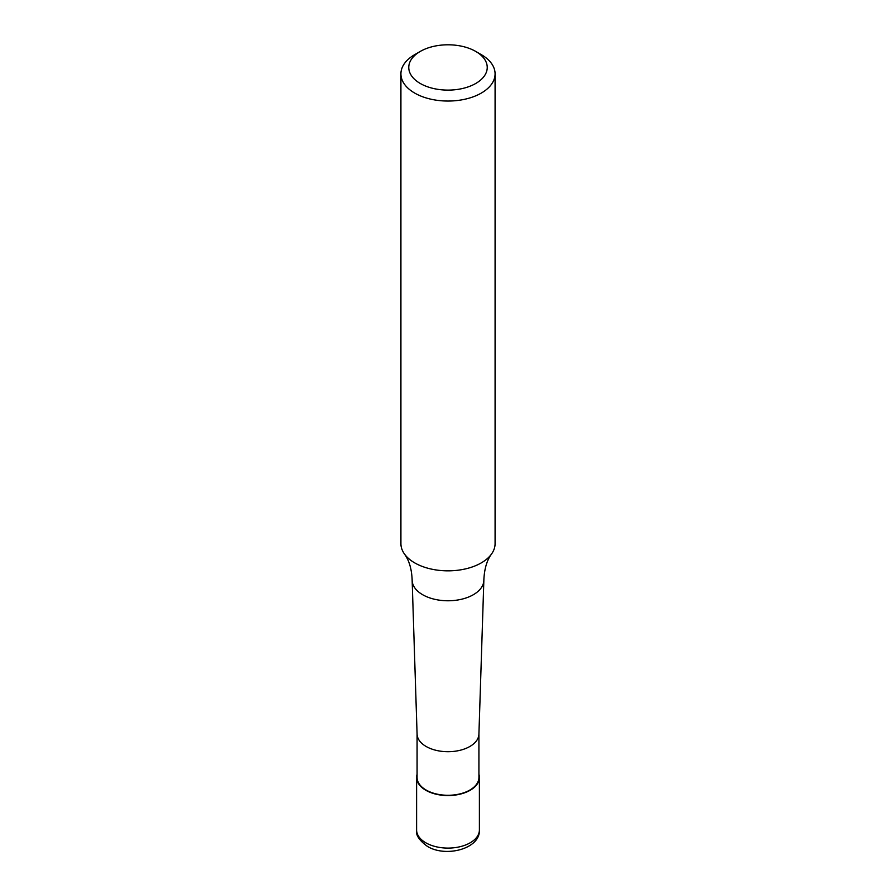 <?xml version="1.0" encoding="UTF-8"?>
<svg xmlns="http://www.w3.org/2000/svg" width="896" height="896" viewBox="0 0 896 896"><rect width="100%" height="100%" fill="white"/><g stroke="black" fill="none" stroke-linecap="round" stroke-linejoin="round"><path stroke-width="1.34" d="M478.923 774.301A31.394 18.122 180 0 1 479.394 777.437A31.394 18.122 180 0 1 470.198 790.25A31.394 18.122 180 0 1 435.982 794.181A31.394 18.122 180 0 1 416.606 777.437A31.394 18.122 180 0 1 417.077 774.301M478.923 733.858A30.923 17.853 180 0 1 478.912 734.194A30.923 17.853 180 0 1 469.862 746.48A30.923 17.853 180 0 1 436.43 750.411A30.923 17.853 180 0 1 417.088 734.194L412.149 580.462A35.851 20.698 180 0 1 412.149 580.07C411.723 569.106 409.158 560.414 404.454 553.997A47.085 27.182 180 0 1 400.915 543.648L400.915 73.864A47.085 27.182 180 0 1 414.702 54.645L420.258 51.43A39.234 22.658 180 0 1 475.742 51.43A39.234 22.658 180 0 1 475.742 83.474A39.234 22.658 180 0 1 420.258 83.474A39.234 22.658 180 0 1 420.258 51.43L414.702 54.645M478.923 734.026L478.923 777.437A30.923 17.853 180 0 1 469.862 790.059A30.923 17.853 180 0 1 436.173 793.923A30.923 17.853 180 0 1 417.077 777.437L417.077 734.026M475.742 51.43L481.298 54.645A47.085 27.182 180 0 1 495.085 73.864L495.085 543.648A47.085 27.182 180 0 1 491.546 553.997C486.931 560.134 484.355 568.837 483.851 580.07A35.851 20.698 180 0 1 483.851 580.462A35.851 20.698 180 0 1 473.357 594.709A35.851 20.698 180 0 1 422.643 594.709A35.851 20.698 180 0 1 412.149 580.462M491.546 553.997A47.085 27.182 180 0 1 481.298 562.878A47.085 27.182 180 0 1 414.702 562.878A47.085 27.182 180 0 1 404.454 553.997M495.085 73.864A47.085 27.182 180 0 1 481.298 93.083A47.085 27.182 180 0 1 429.979 98.974A47.085 27.182 180 0 1 400.915 73.864M479.394 777.437L479.394 829.976A31.394 18.122 180 0 1 470.198 842.789A31.394 18.122 180 0 1 425.802 842.789A31.394 18.122 180 0 1 416.606 829.976L416.606 777.437M479.394 829.976C480.469 848.702 445.906 857.819 427.426 846.384C419.16 840.347 415.554 834.87 416.606 829.976M478.912 734.194L483.851 580.462"/></g></svg>
